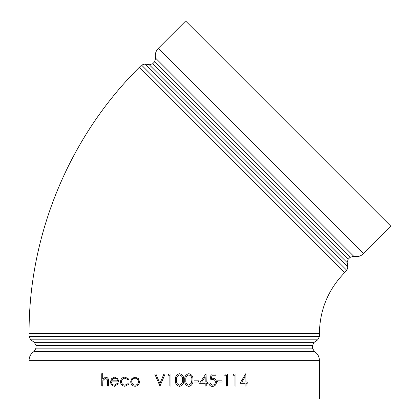 <?xml version="1.0" encoding="UTF-8"?>
<svg xmlns="http://www.w3.org/2000/svg" width="420" height="420" viewBox="0 0 420 420"><rect width="100%" height="100%" fill="white"/><g stroke="black" fill="none" stroke-linecap="round" stroke-linejoin="round"><path stroke-width="0.63" d="M346.841 270.391L347.918 266.984L337.869 256.93L144.953 64.019L141.545 65.095L346.841 270.391L344.678 272.559L139.377 67.258L141.545 65.095M347.146 262.61L149.321 64.79L152.733 63.714L348.222 259.203L347.146 262.61L347.918 266.984M152.733 63.714L154.597 61.85L350.086 257.339L353.776 256.326L155.61 58.16L154.597 61.85M29.064 336.641L30.718 339.812L317.751 339.812L319.399 336.641L29.064 336.641L29.064 333.58C28.665 234.838 69.274 136.794 139.377 67.258M34.351 342.358L314.113 342.358L312.464 345.529L35.999 345.529L34.351 342.358L30.718 339.812M312.464 345.529L312.464 348.164L35.999 348.164L34.109 351.493L314.354 351.493L312.464 348.164M160.54 63.089L155.61 58.16C154.786 54.406 155.684 51.124 158.319 48.321L185.64 21L390.936 226.296L363.615 253.617L158.319 48.321M314.354 351.493C317.594 353.561 319.279 356.517 319.399 360.36L319.399 399L29.064 399L29.064 360.36L319.399 360.36M247.207 382.064L246.031 382.064L245.805 373.69L239.988 383.303L245.837 373.69M247.207 383.303L246.031 383.303L246.031 386.096L245.049 386.096L245.049 383.303M234.99 386.096L234.99 375.239L233.294 375.239L233.94 374L235.972 374L235.972 386.096L234.964 386.096L234.964 375.239M233.294 375.239L233.94 374M226.417 386.096L226.417 375.239L224.674 375.239L225.341 374L227.425 374L227.425 386.096L226.391 386.096L226.391 375.239M224.674 375.239L225.341 374M217.607 382.064L217.607 380.825L217.607 382.064L222.043 382.064L222.043 380.825L217.623 380.825M212.425 385.166C214.242 384.993 215.224 383.969 215.381 382.1L215.397 382.1C215.24 380.363 214.3 379.475 212.594 379.428L210.011 380.048L211.197 374L215.996 374L215.996 375.239L212.037 375.239L211.402 378.42L212.783 378.189C215.087 378.394 216.305 379.717 216.436 382.142C216.258 384.788 214.909 386.211 212.384 386.405C210.347 386.243 209.155 385.103 208.808 382.993L208.792 382.993C209.139 385.103 210.331 386.243 212.368 386.405L212.384 386.405M215.381 382.1C215.219 380.363 214.284 379.475 212.572 379.428M207.585 382.064L206.241 382.064L206.01 373.69L199.537 383.303L206.026 373.69M207.585 383.303L206.241 383.303L206.241 386.096L205.18 386.096L205.165 383.303L199.547 383.303M194.024 382.064L194.03 380.825L194.024 382.064M188.8 386.405C185.771 385.623 184.427 383.502 184.769 380.053C184.417 376.614 185.761 374.493 188.8 373.69L188.806 373.69C191.872 374.472 193.253 376.593 192.953 380.053C193.253 383.502 191.872 385.623 188.806 386.405L188.8 386.405M179.519 386.405C176.474 385.623 175.13 383.502 175.471 380.053C175.119 376.614 176.463 374.493 179.519 373.69C182.6 374.472 183.992 376.593 183.692 380.053C183.992 383.502 182.6 385.623 179.519 386.405L179.519 386.405C176.474 385.613 175.124 383.492 175.476 380.053L175.471 380.053C175.119 376.614 176.468 374.493 179.519 373.69L179.519 373.69M170.977 374L170.977 386.096L169.89 386.096L169.89 375.239L168.032 375.239L168.735 374L170.977 374L170.972 386.096M155.894 374L159.91 383.534L163.921 374L165.086 374L159.989 386.096L154.739 374L155.894 374L159.904 383.534M135.083 377.102L138.343 378.556L139.519 381.701C139.267 384.5 137.791 386.017 135.098 386.253L135.083 386.253C132.395 386.022 130.93 384.505 130.694 381.701L131.849 378.567L135.083 377.102L138.343 378.556L139.519 381.701M125.034 378.189C122.924 378.299 121.742 379.454 121.495 381.654C121.737 383.875 122.918 385.046 125.045 385.166M121.469 381.654C121.716 383.875 122.897 385.046 125.023 385.166L128.058 383.612L128.94 384.211L125.008 386.253C122.278 386.096 120.766 384.594 120.461 381.749C120.761 378.824 122.299 377.276 125.092 377.102L128.94 379.171L128.058 379.738L125.013 378.189C122.903 378.299 121.721 379.454 121.469 381.654L121.495 381.654M118.33 383.812L114.56 386.253C112.051 386.017 110.707 384.5 110.534 381.701L111.447 378.751L114.608 377.102L117.873 378.84L118.76 381.911L111.51 381.911C111.652 383.906 112.628 384.993 114.434 385.166L117.416 383.303L118.33 383.812L114.56 386.253M111.536 381.911C111.683 383.906 112.655 384.993 114.461 385.166M105.651 377.102C107.809 377.48 108.785 378.977 108.586 381.581L108.617 381.581C108.811 378.977 107.835 377.48 105.683 377.102L102.706 378.924L102.706 373.69L102.737 378.882M108.617 381.581L108.617 386.096L107.62 386.096L107.51 379.927L105.483 378.189L102.853 380.525L102.737 386.096L101.761 386.096L101.761 373.69L102.706 373.69M105.499 378.189L102.884 380.525M108.586 381.581L108.586 386.096M102.853 380.525L102.706 386.096M114.581 377.102L117.873 378.84M117.847 378.84L118.734 381.911M117.416 383.303L118.304 383.812M114.634 378.189L112.56 379.013L111.61 380.825L117.731 380.825C117.285 379.134 116.251 378.257 114.634 378.189M114.66 378.189L112.592 379.013L111.641 380.825L117.731 380.825M128.058 383.612L128.94 384.211M128.919 384.211L125.008 386.253M125.092 377.102L128.94 379.171M128.919 379.171L128.058 379.738M139.503 381.701C139.251 384.5 137.781 386.017 135.083 386.253M131.728 381.707C131.911 383.838 133.03 384.993 135.077 385.166C137.135 384.988 138.259 383.838 138.453 381.707C138.254 379.57 137.13 378.399 135.077 378.189C133.03 378.394 131.917 379.57 131.728 381.707L131.749 381.707C131.933 383.838 133.051 384.993 135.098 385.166M135.098 378.189C133.051 378.394 131.933 379.57 131.749 381.707M165.086 374L159.978 386.096M169.89 375.239L168.026 375.239M179.555 385.166L182.149 383.087L182.606 380.048C182.879 377.365 181.86 375.659 179.555 374.929C177.224 375.653 176.227 377.36 176.558 380.048C176.227 382.736 177.224 384.442 179.555 385.166L182.149 383.087L182.606 380.048C182.873 377.365 181.86 375.659 179.55 374.929M188.806 386.405C185.771 385.613 184.427 383.492 184.774 380.053L184.769 380.053C184.422 376.614 185.766 374.493 188.806 373.69M188.843 385.166L191.42 383.087L191.877 380.048C192.15 377.365 191.137 375.659 188.843 374.929C186.522 375.653 185.525 377.36 185.855 380.048C185.525 382.736 186.522 384.442 188.843 385.166L191.42 383.087L191.877 380.048M191.867 380.048C192.14 377.365 191.132 375.659 188.837 374.929M194.03 380.825L198.634 380.825L198.634 382.064L194.03 382.064M206.241 383.303L207.601 383.303L207.601 382.064L206.241 382.064M205.18 386.096L205.18 383.303M201.647 382.064L205.165 382.064L205.18 376.808L201.647 382.064L205.18 382.064L205.165 376.829M209.995 380.048L211.213 374M208.808 382.993L209.864 382.993L212.441 385.166C214.258 384.993 215.245 383.975 215.397 382.1M211.402 378.42L212.783 378.189M215.996 375.239L212.037 375.239M246.031 383.303L247.238 383.303L247.238 382.064L246.031 382.064M245.081 386.096L245.081 383.303L240.014 383.303M245.081 382.064L245.081 376.808L241.91 382.064L245.081 382.064M241.91 382.064L245.049 382.064L245.049 376.861M348.847 251.396L353.776 256.326C357.53 257.15 360.812 256.247 363.615 253.617M319.399 336.641L319.399 333.58L29.064 333.58M149.321 64.79L144.953 64.019M348.222 259.203L350.086 257.339M314.113 342.358L317.751 339.812M35.999 345.529L35.999 348.164M34.109 351.493C30.87 353.561 29.19 356.517 29.064 360.36M319.399 333.58C319.746 309.892 328.172 289.553 344.678 272.559"/></g></svg>
